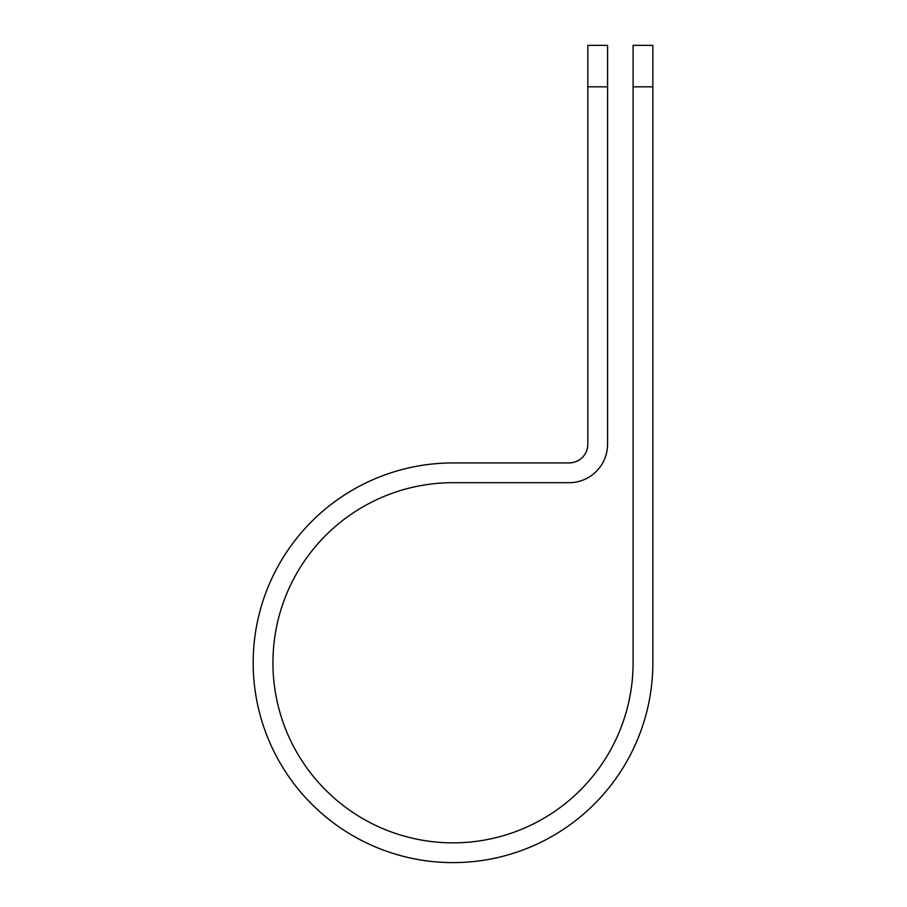 <?xml version="1.0" encoding="UTF-8"?>
<svg xmlns="http://www.w3.org/2000/svg" width="907" height="907" viewBox="0 0 907 907"><rect width="100%" height="100%" fill="white"/><g stroke="black" fill="none" stroke-linecap="round" stroke-linejoin="round"><path stroke-width="1.36" d="M633.097 86.834L633.097 45.35L652.859 45.35L652.859 86.834L633.097 86.834L633.097 662.768A180.085 180.085 0 0 1 453.024 842.852A180.085 180.085 0 0 1 272.939 662.768A180.085 180.085 0 0 1 453.024 482.694L569.052 482.694A38.525 38.525 0 0 0 607.577 444.169L607.577 86.834L587.827 86.834L587.827 45.35L607.577 45.35L607.577 86.834M587.827 86.834L587.827 444.169A18.775 18.775 0 0 1 569.052 462.933L453.024 462.933A199.835 199.835 0 0 0 253.178 662.768A199.835 199.835 0 0 0 453.024 862.614A199.835 199.835 0 0 0 652.859 662.768L652.859 86.834"/></g></svg>
